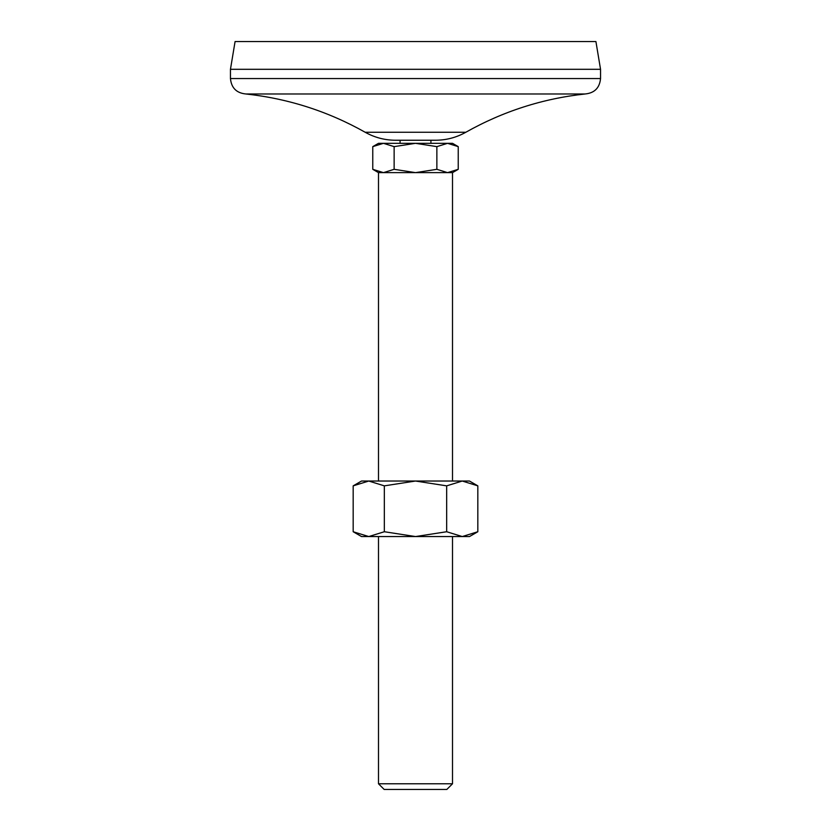 <?xml version="1.0" encoding="UTF-8"?>
<svg xmlns="http://www.w3.org/2000/svg" width="831" height="831" viewBox="0 0 831 831"><rect width="100%" height="100%" fill="white"/><g stroke="black" fill="none" stroke-linecap="round" stroke-linejoin="round"><path stroke-width="1.25" d="M372.766 169.316L383.444 172.63L378.489 172.63L372.766 169.316L372.766 146.63L383.444 143.327L452.511 143.327L458.234 146.63L447.556 143.327L436.867 146.63L436.867 169.316L447.556 172.63L452.511 172.63L452.511 481.035M400.075 140.242L400.075 143.327M372.766 146.63L378.489 143.327L383.444 143.327L394.133 146.63L415.5 143.327L436.867 146.63M384.338 531.736L368.756 536.556L353.175 531.736L353.175 485.855L368.756 481.035L415.5 481.035L446.663 485.855L462.244 481.035L469.473 481.035L477.825 485.855L462.244 481.035L415.5 481.035L384.338 485.855L384.338 531.736L415.5 536.556L446.663 531.736L446.663 485.855M353.175 485.855L361.527 481.035L368.756 481.035L384.338 485.855M477.825 531.736L462.244 536.556L469.473 536.556L477.825 531.736L477.825 485.855M353.175 531.736L361.527 536.556L462.244 536.556L446.663 531.736M378.489 536.556L378.489 783.778L452.511 783.778L452.511 536.556M436.867 169.316L415.5 172.63L394.133 169.316L383.444 172.63L447.556 172.63L458.234 169.316L458.234 146.63M378.489 172.63L378.489 481.035M452.511 783.778L446.829 789.45L384.171 789.45L378.489 783.778M600.543 69.305L230.457 69.305L235.08 41.55L595.92 41.55L600.543 69.305L600.543 78.561C599.629 87.93 594.497 93.062 585.128 93.976C542.747 98.577 502.994 111.333 465.848 132.243C456.416 137.531 446.289 140.19 435.475 140.242L395.525 140.242C384.711 140.19 374.584 137.52 365.152 132.243C328.006 111.344 288.243 98.588 245.872 93.976L585.128 93.976M230.457 69.305L230.457 78.561L600.543 78.561M245.872 93.976C236.503 93.062 231.371 87.93 230.457 78.561M394.133 169.316L394.133 146.63M365.152 132.243L465.848 132.243M430.925 140.242L430.925 143.327M452.511 172.63L458.234 169.316"/></g></svg>
